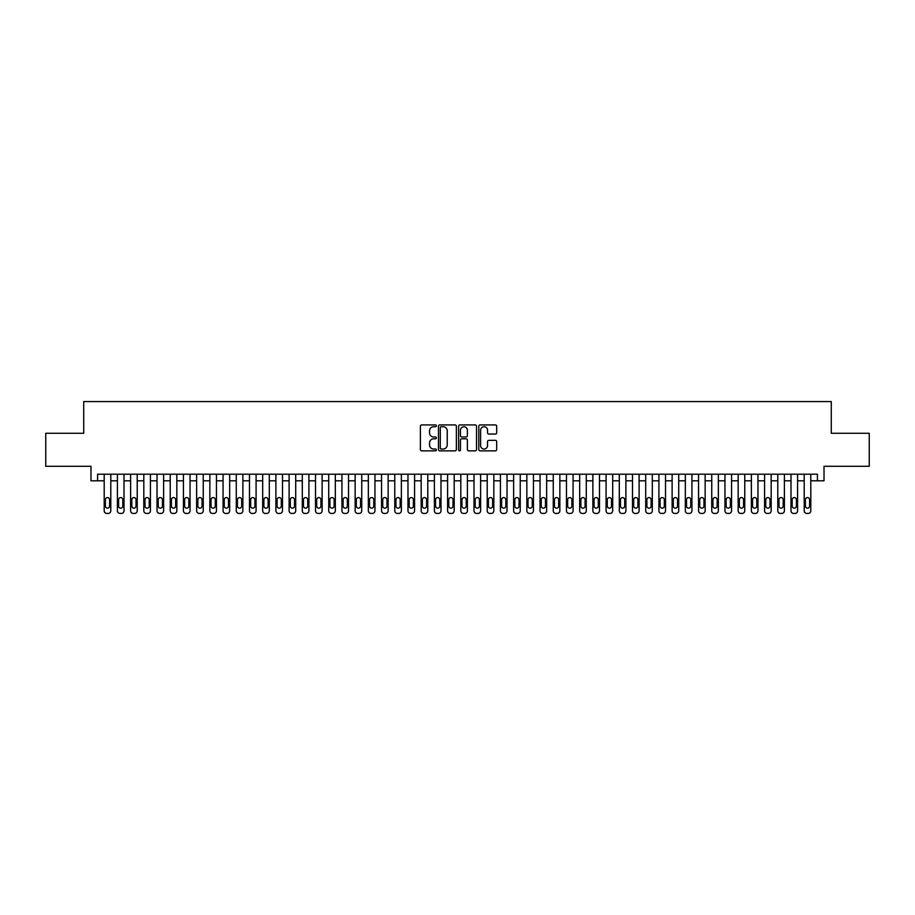 <?xml version="1.0" encoding="UTF-8"?>
<svg xmlns="http://www.w3.org/2000/svg" width="915" height="915" viewBox="0 0 915 915"><rect width="100%" height="100%" fill="white"/><g stroke="black" fill="none" stroke-linecap="round" stroke-linejoin="round"><path stroke-width="1.37" d="M436.363 425.83A0.904 0.904 0 0 0 435.46 424.926L421.689 424.926A1.292 1.292 0 0 0 420.385 426.218L420.385 449.551A1.292 1.292 0 0 0 421.689 450.855L435.46 450.855A0.904 0.904 0 0 0 436.363 449.94A0.904 0.904 0 0 0 435.46 449.036L433.676 449.036A4.152 4.152 0 0 1 429.535 444.884L429.535 442.94A4.152 4.152 0 0 1 433.676 438.8L435.46 438.8A0.904 0.904 0 0 0 436.363 437.885A0.904 0.904 0 0 0 435.46 436.981L433.676 436.981A4.152 4.152 0 0 1 429.535 432.829L429.535 430.885A4.152 4.152 0 0 1 433.676 426.733L435.46 426.733A0.904 0.904 0 0 0 436.363 425.83M495.392 434.065A1.292 1.292 0 0 0 496.685 432.761L496.685 426.218A1.292 1.292 0 0 0 495.392 424.926L480.089 424.926A1.292 1.292 0 0 0 478.797 426.218L478.797 449.551A1.292 1.292 0 0 0 480.089 450.855L495.392 450.855A1.292 1.292 0 0 0 496.685 449.551L496.685 441.648A1.292 1.292 0 0 0 495.392 440.355L488.839 440.355A1.292 1.292 0 0 0 487.546 441.648L487.546 445.571A3.466 3.466 0 0 1 484.081 449.036A3.466 3.466 0 0 1 480.604 445.571L480.604 430.21A3.466 3.466 0 0 1 484.081 426.733A3.466 3.466 0 0 1 487.546 430.21L487.546 432.761A1.292 1.292 0 0 0 488.839 434.065L495.392 434.065M97.585 480.81L97.585 474.21L817.415 474.21L817.415 480.81L824.015 480.81L824.015 466.284L869.25 466.284L869.25 433.264L831.278 433.264L831.278 401.571L83.723 401.571L83.723 433.264L45.75 433.264L45.75 466.284L90.985 466.284L90.985 480.81L104.196 480.81M456.368 426.218A1.292 1.292 0 0 0 455.064 424.926L439.772 424.926A1.292 1.292 0 0 0 438.479 426.218L438.479 449.551A1.292 1.292 0 0 0 439.772 450.855L455.064 450.855A1.292 1.292 0 0 0 456.368 449.551L456.368 426.218M459.936 424.926L475.228 424.926A1.292 1.292 0 0 1 476.521 426.218L476.521 449.551A1.292 1.292 0 0 1 475.228 450.855L468.686 450.855A1.292 1.292 0 0 1 467.382 449.551L467.382 440.092A1.292 1.292 0 0 0 466.09 438.8L461.743 438.8A1.292 1.292 0 0 0 460.451 440.092L460.451 449.94A0.904 0.904 0 0 1 459.547 450.855A0.904 0.904 0 0 1 458.632 449.94L458.632 426.218A1.292 1.292 0 0 1 459.936 424.926M110.795 474.21L110.795 510.799L110.795 480.81L117.406 480.81M124.005 474.21L124.005 510.799L124.005 480.81L130.605 480.81M137.216 474.21L137.216 510.799L137.216 480.81L143.815 480.81M150.426 474.21L150.426 510.799L150.426 480.81L157.025 480.81M163.625 474.21L163.625 510.799L163.625 480.81L170.236 480.81M176.835 474.21L176.835 510.799L176.835 480.81L183.435 480.81M190.046 474.21L190.046 510.799L190.046 480.81L196.645 480.81M203.256 474.21L203.256 510.799L203.256 480.81L209.855 480.81M216.455 474.21L216.455 510.799L216.455 480.81L223.066 480.81M229.665 474.21L229.665 510.799L229.665 480.81L236.276 480.81M242.875 474.21L242.875 510.799L242.875 480.81L249.475 480.81M256.086 474.21L256.086 510.799L256.086 480.81L262.685 480.81M269.296 474.21L269.296 510.799L269.296 480.81L275.895 480.81M282.495 474.21L282.495 510.799L282.495 480.81L289.106 480.81M295.705 474.21L295.705 510.799L295.705 480.81L302.305 480.81M308.915 474.21L308.915 510.799L308.915 480.81L315.515 480.81M322.126 474.21L322.126 510.799L322.126 480.81L328.725 480.81M335.325 474.21L335.325 510.799L335.325 480.81L341.935 480.81M348.535 474.21L348.535 510.799L348.535 480.81L355.146 480.81M361.745 474.21L361.745 510.799L361.745 480.81L368.345 480.81M374.956 474.21L374.956 510.799L374.956 480.81L381.555 480.81M388.154 474.21L388.154 510.799L388.154 480.81L394.765 480.81M401.365 474.21L401.365 510.799L401.365 480.81L407.976 480.81M414.575 474.21L414.575 510.799L414.575 480.81L421.175 480.81M427.785 474.21L427.785 510.799L427.785 480.81L434.385 480.81M440.996 474.21L440.996 510.799L440.996 480.81L447.595 480.81M454.195 474.21L454.195 510.799L454.195 480.81L460.805 480.81M467.405 474.21L467.405 510.799L467.405 480.81L474.004 480.81M480.615 474.21L480.615 510.799L480.615 480.81L487.215 480.81M493.826 474.21L493.826 510.799L493.826 480.81L500.425 480.81M507.024 474.21L507.024 510.799L507.024 480.81L513.635 480.81M520.235 474.21L520.235 510.799L520.235 480.81L526.846 480.81M533.445 474.21L533.445 510.799L533.445 480.81L540.044 480.81M546.655 474.21L546.655 510.799L546.655 480.81L553.255 480.81M559.854 474.21L559.854 510.799L559.854 480.81L566.465 480.81M573.065 474.21L573.065 510.799L573.065 480.81L579.675 480.81M586.275 474.21L586.275 510.799L586.275 480.81L592.874 480.81M599.485 474.21L599.485 510.799L599.485 480.81L606.085 480.81M612.695 474.21L612.695 510.799L612.695 480.81L619.295 480.81M625.894 474.21L625.894 510.799L625.894 480.81L632.505 480.81M639.105 474.21L639.105 510.799L639.105 480.81L645.704 480.81M652.315 474.21L652.315 510.799L652.315 480.81L658.914 480.81M665.525 474.21L665.525 510.799L665.525 480.81L672.125 480.81M678.724 474.21L678.724 510.799L678.724 480.81L685.335 480.81M691.934 474.21L691.934 510.799L691.934 480.81L698.545 480.81M705.145 474.21L705.145 510.799L705.145 480.81L711.744 480.81M718.355 474.21L718.355 510.799L718.355 480.81L724.955 480.81M731.565 474.21L731.565 510.799L731.565 480.81L738.165 480.81M744.764 474.21L744.764 510.799L744.764 480.81L751.375 480.81M757.975 474.21L757.975 510.799L757.975 480.81L764.574 480.81M771.185 474.21L771.185 510.799L771.185 480.81L777.784 480.81M784.395 474.21L784.395 510.799L784.395 480.81L790.995 480.81M797.594 474.21L797.594 510.799L797.594 480.81L804.205 480.81M810.804 474.21L810.804 510.799L810.804 480.81L817.415 480.81M441.202 426.733A0.904 0.904 0 0 0 440.287 427.648L440.287 448.133A0.904 0.904 0 0 0 441.202 449.036L443.077 449.036A4.152 4.152 0 0 0 447.229 444.884L447.229 430.885A4.152 4.152 0 0 0 443.077 426.733L441.202 426.733M467.382 430.267A3.466 3.466 0 0 0 463.916 426.802A3.466 3.466 0 0 0 460.451 430.267L460.451 435.677A1.292 1.292 0 0 0 461.743 436.981L466.09 436.981A1.292 1.292 0 0 0 467.382 435.677L467.382 430.267M105.385 506.041A2.116 2.116 78.8 0 0 107.501 508.157A2.116 2.116 78.8 0 0 109.606 506.041A2.116 2.116 -78.8 0 1 107.501 508.157A2.116 2.116 -78.8 0 1 105.385 506.041L105.385 499.693A2.116 2.116 -78.8 0 1 107.501 497.588A2.116 2.116 -78.8 0 1 109.606 499.693A2.116 2.116 78.8 0 0 107.501 497.588A2.116 2.116 78.8 0 0 105.385 499.693M104.196 474.21L104.196 510.799A2.642 2.642 101.2 0 0 106.838 513.429L108.153 513.429A2.642 2.642 101.2 0 0 110.795 510.799M109.606 499.693L109.606 506.041M118.595 506.041A2.116 2.116 78.8 0 0 120.7 508.157A2.116 2.116 78.8 0 0 122.816 506.041A2.116 2.116 -78.8 0 1 120.7 508.157A2.116 2.116 -78.8 0 1 118.595 506.041L118.595 499.693A2.116 2.116 -78.8 0 1 120.7 497.588A2.116 2.116 -78.8 0 1 122.816 499.693A2.116 2.116 78.8 0 0 120.7 497.588A2.116 2.116 78.8 0 0 118.595 499.693M131.794 506.041A2.116 2.116 78.8 0 0 133.91 508.157A2.116 2.116 78.8 0 0 136.026 506.041A2.116 2.116 -78.8 0 1 133.91 508.157A2.116 2.116 -78.8 0 1 131.794 506.041L131.794 499.693A2.116 2.116 -78.8 0 1 133.91 497.588A2.116 2.116 -78.8 0 1 136.026 499.693A2.116 2.116 78.8 0 0 133.91 497.588A2.116 2.116 78.8 0 0 131.794 499.693M145.005 506.041A2.116 2.116 78.8 0 0 147.121 508.157A2.116 2.116 78.8 0 0 149.237 506.041A2.116 2.116 -78.8 0 1 147.121 508.157A2.116 2.116 -78.8 0 1 145.005 506.041L145.005 499.693A2.116 2.116 -78.8 0 1 147.121 497.588A2.116 2.116 -78.8 0 1 149.237 499.693A2.116 2.116 78.8 0 0 147.121 497.588A2.116 2.116 78.8 0 0 145.005 499.693M158.215 506.041A2.116 2.116 78.8 0 0 160.331 508.157A2.116 2.116 78.8 0 0 162.435 506.041A2.116 2.116 -78.8 0 1 160.331 508.157A2.116 2.116 -78.8 0 1 158.215 506.041L158.215 499.693A2.116 2.116 -78.8 0 1 160.331 497.588A2.116 2.116 -78.8 0 1 162.435 499.693A2.116 2.116 78.8 0 0 160.331 497.588A2.116 2.116 78.8 0 0 158.215 499.693M117.406 474.21L117.406 510.799A2.642 2.642 101.2 0 0 120.048 513.429L121.363 513.429A2.642 2.642 101.2 0 0 124.005 510.799M122.816 499.693L122.816 506.041M130.605 474.21L130.605 510.799A2.642 2.642 101.2 0 0 133.247 513.429L134.574 513.429A2.642 2.642 101.2 0 0 137.216 510.799M136.026 499.693L136.026 506.041M143.815 474.21L143.815 510.799A2.642 2.642 101.2 0 0 146.457 513.429L147.784 513.429A2.642 2.642 101.2 0 0 150.426 510.799M149.237 499.693L149.237 506.041M157.025 474.21L157.025 510.799A2.642 2.642 101.2 0 0 159.667 513.429L160.983 513.429A2.642 2.642 101.2 0 0 163.625 510.799M162.435 499.693L162.435 506.041M171.425 506.041A2.116 2.116 78.8 0 0 173.53 508.157A2.116 2.116 78.8 0 0 175.646 506.041A2.116 2.116 -78.8 0 1 173.53 508.157A2.116 2.116 -78.8 0 1 171.425 506.041L171.425 499.693A2.116 2.116 -78.8 0 1 173.53 497.588A2.116 2.116 -78.8 0 1 175.646 499.693A2.116 2.116 78.8 0 0 173.53 497.588A2.116 2.116 78.8 0 0 171.425 499.693M170.236 474.21L170.236 510.799A2.642 2.642 101.2 0 0 172.878 513.429L174.193 513.429A2.642 2.642 101.2 0 0 176.835 510.799M175.646 499.693L175.646 506.041M184.624 506.041A2.116 2.116 78.8 0 0 186.74 508.157A2.116 2.116 78.8 0 0 188.856 506.041A2.116 2.116 -78.8 0 1 186.74 508.157A2.116 2.116 -78.8 0 1 184.624 506.041L184.624 499.693A2.116 2.116 -78.8 0 1 186.74 497.588A2.116 2.116 -78.8 0 1 188.856 499.693A2.116 2.116 78.8 0 0 186.74 497.588A2.116 2.116 78.8 0 0 184.624 499.693M183.435 474.21L183.435 510.799A2.642 2.642 101.2 0 0 186.077 513.429L187.403 513.429A2.642 2.642 101.2 0 0 190.046 510.799M188.856 499.693L188.856 506.041M197.834 506.041A2.116 2.116 78.8 0 0 199.95 508.157A2.116 2.116 78.8 0 0 202.066 506.041A2.116 2.116 -78.8 0 1 199.95 508.157A2.116 2.116 -78.8 0 1 197.834 506.041L197.834 499.693A2.116 2.116 -78.8 0 1 199.95 497.588A2.116 2.116 -78.8 0 1 202.066 499.693A2.116 2.116 78.8 0 0 199.95 497.588A2.116 2.116 78.8 0 0 197.834 499.693M196.645 474.21L196.645 510.799A2.642 2.642 101.2 0 0 199.287 513.429L200.614 513.429A2.642 2.642 101.2 0 0 203.256 510.799M202.066 499.693L202.066 506.041M211.045 506.041A2.116 2.116 78.8 0 0 213.161 508.157A2.116 2.116 78.8 0 0 215.265 506.041A2.116 2.116 -78.8 0 1 213.161 508.157A2.116 2.116 -78.8 0 1 211.045 506.041L211.045 499.693A2.116 2.116 -78.8 0 1 213.161 497.588A2.116 2.116 -78.8 0 1 215.265 499.693A2.116 2.116 78.8 0 0 213.161 497.588A2.116 2.116 78.8 0 0 211.045 499.693M209.855 474.21L209.855 510.799A2.642 2.642 101.2 0 0 212.497 513.429L213.813 513.429A2.642 2.642 101.2 0 0 216.455 510.799M215.265 499.693L215.265 506.041M224.255 506.041A2.116 2.116 78.8 0 0 226.36 508.157A2.116 2.116 78.8 0 0 228.476 506.041A2.116 2.116 -78.8 0 1 226.36 508.157A2.116 2.116 -78.8 0 1 224.255 506.041L224.255 499.693A2.116 2.116 -78.8 0 1 226.36 497.588A2.116 2.116 -78.8 0 1 228.476 499.693A2.116 2.116 78.8 0 0 226.36 497.588A2.116 2.116 78.8 0 0 224.255 499.693M237.465 506.041A2.116 2.116 78.8 0 0 239.57 508.157A2.116 2.116 78.8 0 0 241.686 506.041A2.116 2.116 -78.8 0 1 239.57 508.157A2.116 2.116 -78.8 0 1 237.465 506.041L237.465 499.693A2.116 2.116 -78.8 0 1 239.57 497.588A2.116 2.116 -78.8 0 1 241.686 499.693A2.116 2.116 78.8 0 0 239.57 497.588A2.116 2.116 78.8 0 0 237.465 499.693M250.664 506.041A2.116 2.116 78.8 0 0 252.78 508.157A2.116 2.116 78.8 0 0 254.896 506.041A2.116 2.116 -78.8 0 1 252.78 508.157A2.116 2.116 -78.8 0 1 250.664 506.041L250.664 499.693A2.116 2.116 -78.8 0 1 252.78 497.588A2.116 2.116 -78.8 0 1 254.896 499.693A2.116 2.116 78.8 0 0 252.78 497.588A2.116 2.116 78.8 0 0 250.664 499.693M263.875 506.041A2.116 2.116 78.8 0 0 265.99 508.157A2.116 2.116 78.8 0 0 268.106 506.041A2.116 2.116 -78.8 0 1 265.99 508.157A2.116 2.116 -78.8 0 1 263.875 506.041L263.875 499.693A2.116 2.116 -78.8 0 1 265.99 497.588A2.116 2.116 -78.8 0 1 268.106 499.693A2.116 2.116 78.8 0 0 265.99 497.588A2.116 2.116 78.8 0 0 263.875 499.693M277.085 506.041A2.116 2.116 78.8 0 0 279.201 508.157A2.116 2.116 78.8 0 0 281.305 506.041A2.116 2.116 -78.8 0 1 279.201 508.157A2.116 2.116 -78.8 0 1 277.085 506.041L277.085 499.693A2.116 2.116 -78.8 0 1 279.201 497.588A2.116 2.116 -78.8 0 1 281.305 499.693A2.116 2.116 78.8 0 0 279.201 497.588A2.116 2.116 78.8 0 0 277.085 499.693M290.295 506.041A2.116 2.116 78.8 0 0 292.4 508.157A2.116 2.116 78.8 0 0 294.516 506.041A2.116 2.116 -78.8 0 1 292.4 508.157A2.116 2.116 -78.8 0 1 290.295 506.041L290.295 499.693A2.116 2.116 -78.8 0 1 292.4 497.588A2.116 2.116 -78.8 0 1 294.516 499.693A2.116 2.116 78.8 0 0 292.4 497.588A2.116 2.116 78.8 0 0 290.295 499.693M303.494 506.041A2.116 2.116 78.8 0 0 305.61 508.157A2.116 2.116 78.8 0 0 307.726 506.041A2.116 2.116 -78.8 0 1 305.61 508.157A2.116 2.116 -78.8 0 1 303.494 506.041L303.494 499.693A2.116 2.116 -78.8 0 1 305.61 497.588A2.116 2.116 -78.8 0 1 307.726 499.693A2.116 2.116 78.8 0 0 305.61 497.588A2.116 2.116 78.8 0 0 303.494 499.693M316.704 506.041A2.116 2.116 78.8 0 0 318.82 508.157A2.116 2.116 78.8 0 0 320.936 506.041A2.116 2.116 -78.8 0 1 318.82 508.157A2.116 2.116 -78.8 0 1 316.704 506.041L316.704 499.693A2.116 2.116 -78.8 0 1 318.82 497.588A2.116 2.116 -78.8 0 1 320.936 499.693A2.116 2.116 78.8 0 0 318.82 497.588A2.116 2.116 78.8 0 0 316.704 499.693M329.915 506.041A2.116 2.116 78.8 0 0 332.031 508.157A2.116 2.116 78.8 0 0 334.135 506.041A2.116 2.116 -78.8 0 1 332.031 508.157A2.116 2.116 -78.8 0 1 329.915 506.041L329.915 499.693A2.116 2.116 -78.8 0 1 332.031 497.588A2.116 2.116 -78.8 0 1 334.135 499.693A2.116 2.116 78.8 0 0 332.031 497.588A2.116 2.116 78.8 0 0 329.915 499.693M343.125 506.041A2.116 2.116 78.8 0 0 345.229 508.157A2.116 2.116 78.8 0 0 347.345 506.041A2.116 2.116 -78.8 0 1 345.229 508.157A2.116 2.116 -78.8 0 1 343.125 506.041L343.125 499.693A2.116 2.116 -78.8 0 1 345.229 497.588A2.116 2.116 -78.8 0 1 347.345 499.693A2.116 2.116 78.8 0 0 345.229 497.588A2.116 2.116 78.8 0 0 343.125 499.693M356.324 506.041A2.116 2.116 78.8 0 0 358.44 508.157A2.116 2.116 78.8 0 0 360.556 506.041A2.116 2.116 -78.8 0 1 358.44 508.157A2.116 2.116 -78.8 0 1 356.324 506.041L356.324 499.693A2.116 2.116 -78.8 0 1 358.44 497.588A2.116 2.116 -78.8 0 1 360.556 499.693A2.116 2.116 78.8 0 0 358.44 497.588A2.116 2.116 78.8 0 0 356.324 499.693M369.534 506.041A2.116 2.116 78.8 0 0 371.65 508.157A2.116 2.116 78.8 0 0 373.766 506.041A2.116 2.116 -78.8 0 1 371.65 508.157A2.116 2.116 -78.8 0 1 369.534 506.041L369.534 499.693A2.116 2.116 -78.8 0 1 371.65 497.588A2.116 2.116 -78.8 0 1 373.766 499.693A2.116 2.116 78.8 0 0 371.65 497.588A2.116 2.116 78.8 0 0 369.534 499.693M223.066 474.21L223.066 510.799A2.642 2.642 101.2 0 0 225.708 513.429L227.023 513.429A2.642 2.642 101.2 0 0 229.665 510.799M228.476 499.693L228.476 506.041M236.276 474.21L236.276 510.799A2.642 2.642 101.2 0 0 238.918 513.429L240.233 513.429A2.642 2.642 101.2 0 0 242.875 510.799M241.686 499.693L241.686 506.041M249.475 474.21L249.475 510.799A2.642 2.642 101.2 0 0 252.117 513.429L253.444 513.429A2.642 2.642 101.2 0 0 256.086 510.799M254.896 499.693L254.896 506.041M262.685 474.21L262.685 510.799A2.642 2.642 101.2 0 0 265.327 513.429L266.654 513.429A2.642 2.642 101.2 0 0 269.296 510.799M268.106 499.693L268.106 506.041M275.895 474.21L275.895 510.799A2.642 2.642 101.2 0 0 278.537 513.429L279.853 513.429A2.642 2.642 101.2 0 0 282.495 510.799M281.305 499.693L281.305 506.041M289.106 474.21L289.106 510.799A2.642 2.642 101.2 0 0 291.748 513.429L293.063 513.429A2.642 2.642 101.2 0 0 295.705 510.799M294.516 499.693L294.516 506.041M302.305 474.21L302.305 510.799A2.642 2.642 101.2 0 0 304.947 513.429L306.273 513.429A2.642 2.642 101.2 0 0 308.915 510.799M307.726 499.693L307.726 506.041M315.515 474.21L315.515 510.799A2.642 2.642 101.2 0 0 318.157 513.429L319.484 513.429A2.642 2.642 101.2 0 0 322.126 510.799M320.936 499.693L320.936 506.041M328.725 474.21L328.725 510.799A2.642 2.642 101.2 0 0 331.367 513.429L332.683 513.429A2.642 2.642 101.2 0 0 335.325 510.799M334.135 499.693L334.135 506.041M341.935 474.21L341.935 510.799A2.642 2.642 101.2 0 0 344.578 513.429L345.893 513.429A2.642 2.642 101.2 0 0 348.535 510.799M347.345 499.693L347.345 506.041M355.146 474.21L355.146 510.799A2.642 2.642 101.2 0 0 357.776 513.429L359.103 513.429A2.642 2.642 101.2 0 0 361.745 510.799M360.556 499.693L360.556 506.041M368.345 474.21L368.345 510.799A2.642 2.642 101.2 0 0 370.987 513.429L372.313 513.429A2.642 2.642 101.2 0 0 374.956 510.799M373.766 499.693L373.766 506.041M382.745 506.041A2.116 2.116 78.8 0 0 384.86 508.157A2.116 2.116 78.8 0 0 386.976 506.041A2.116 2.116 -78.8 0 1 384.86 508.157A2.116 2.116 -78.8 0 1 382.745 506.041L382.745 499.693A2.116 2.116 -78.8 0 1 384.86 497.588A2.116 2.116 -78.8 0 1 386.976 499.693A2.116 2.116 78.8 0 0 384.86 497.588A2.116 2.116 78.8 0 0 382.745 499.693M395.955 506.041A2.116 2.116 78.8 0 0 398.071 508.157A2.116 2.116 78.8 0 0 400.175 506.041A2.116 2.116 -78.8 0 1 398.071 508.157A2.116 2.116 -78.8 0 1 395.955 506.041L395.955 499.693A2.116 2.116 -78.8 0 1 398.071 497.588A2.116 2.116 -78.8 0 1 400.175 499.693A2.116 2.116 78.8 0 0 398.071 497.588A2.116 2.116 78.8 0 0 395.955 499.693M409.165 506.041A2.116 2.116 78.8 0 0 411.27 508.157A2.116 2.116 78.8 0 0 413.386 506.041A2.116 2.116 -78.8 0 1 411.27 508.157A2.116 2.116 -78.8 0 1 409.165 506.041L409.165 499.693A2.116 2.116 -78.8 0 1 411.27 497.588A2.116 2.116 -78.8 0 1 413.386 499.693A2.116 2.116 78.8 0 0 411.27 497.588A2.116 2.116 78.8 0 0 409.165 499.693M422.364 506.041A2.116 2.116 78.8 0 0 424.48 508.157A2.116 2.116 78.8 0 0 426.596 506.041A2.116 2.116 -78.8 0 1 424.48 508.157A2.116 2.116 -78.8 0 1 422.364 506.041L422.364 499.693A2.116 2.116 -78.8 0 1 424.48 497.588A2.116 2.116 -78.8 0 1 426.596 499.693A2.116 2.116 78.8 0 0 424.48 497.588A2.116 2.116 78.8 0 0 422.364 499.693M381.555 474.21L381.555 510.799A2.642 2.642 101.2 0 0 384.197 513.429L385.512 513.429A2.642 2.642 101.2 0 0 388.154 510.799M386.976 499.693L386.976 506.041M394.765 474.21L394.765 510.799A2.642 2.642 101.2 0 0 397.407 513.429L398.723 513.429A2.642 2.642 101.2 0 0 401.365 510.799M400.175 499.693L400.175 506.041M407.976 474.21L407.976 510.799A2.642 2.642 101.2 0 0 410.618 513.429L411.933 513.429A2.642 2.642 101.2 0 0 414.575 510.799M413.386 499.693L413.386 506.041M421.175 474.21L421.175 510.799A2.642 2.642 101.2 0 0 423.817 513.429L425.143 513.429A2.642 2.642 101.2 0 0 427.785 510.799M426.596 499.693L426.596 506.041M435.574 506.041A2.116 2.116 78.8 0 0 437.69 508.157A2.116 2.116 78.8 0 0 439.806 506.041A2.116 2.116 -78.8 0 1 437.69 508.157A2.116 2.116 -78.8 0 1 435.574 506.041L435.574 499.693A2.116 2.116 -78.8 0 1 437.69 497.588A2.116 2.116 -78.8 0 1 439.806 499.693A2.116 2.116 78.8 0 0 437.69 497.588A2.116 2.116 78.8 0 0 435.574 499.693M434.385 474.21L434.385 510.799A2.642 2.642 101.2 0 0 437.027 513.429L438.354 513.429A2.642 2.642 101.2 0 0 440.996 510.799M439.806 499.693L439.806 506.041M448.785 506.041A2.116 2.116 78.8 0 0 450.901 508.157A2.116 2.116 78.8 0 0 453.005 506.041A2.116 2.116 -78.8 0 1 450.901 508.157A2.116 2.116 -78.8 0 1 448.785 506.041L448.785 499.693A2.116 2.116 -78.8 0 1 450.901 497.588A2.116 2.116 -78.8 0 1 453.005 499.693A2.116 2.116 78.8 0 0 450.901 497.588A2.116 2.116 78.8 0 0 448.785 499.693M447.595 474.21L447.595 510.799A2.642 2.642 101.2 0 0 450.237 513.429L451.553 513.429A2.642 2.642 101.2 0 0 454.195 510.799M453.005 499.693L453.005 506.041M461.995 506.041A2.116 2.116 78.8 0 0 464.099 508.157A2.116 2.116 78.8 0 0 466.215 506.041A2.116 2.116 -78.8 0 1 464.099 508.157A2.116 2.116 -78.8 0 1 461.995 506.041L461.995 499.693A2.116 2.116 -78.8 0 1 464.099 497.588A2.116 2.116 -78.8 0 1 466.215 499.693A2.116 2.116 78.8 0 0 464.099 497.588A2.116 2.116 78.8 0 0 461.995 499.693M460.805 474.21L460.805 510.799A2.642 2.642 101.2 0 0 463.447 513.429L464.763 513.429A2.642 2.642 101.2 0 0 467.405 510.799M466.215 499.693L466.215 506.041M475.194 506.041A2.116 2.116 78.8 0 0 477.31 508.157A2.116 2.116 78.8 0 0 479.426 506.041A2.116 2.116 -78.8 0 1 477.31 508.157A2.116 2.116 -78.8 0 1 475.194 506.041L475.194 499.693A2.116 2.116 -78.8 0 1 477.31 497.588A2.116 2.116 -78.8 0 1 479.426 499.693A2.116 2.116 78.8 0 0 477.31 497.588A2.116 2.116 78.8 0 0 475.194 499.693M474.004 474.21L474.004 510.799A2.642 2.642 101.2 0 0 476.646 513.429L477.973 513.429A2.642 2.642 101.2 0 0 480.615 510.799M479.426 499.693L479.426 506.041M488.404 506.041A2.116 2.116 78.8 0 0 490.52 508.157A2.116 2.116 78.8 0 0 492.636 506.041A2.116 2.116 -78.8 0 1 490.52 508.157A2.116 2.116 -78.8 0 1 488.404 506.041L488.404 499.693A2.116 2.116 -78.8 0 1 490.52 497.588A2.116 2.116 -78.8 0 1 492.636 499.693A2.116 2.116 78.8 0 0 490.52 497.588A2.116 2.116 78.8 0 0 488.404 499.693M487.215 474.21L487.215 510.799A2.642 2.642 101.2 0 0 489.857 513.429L491.183 513.429A2.642 2.642 101.2 0 0 493.826 510.799M492.636 499.693L492.636 506.041M501.614 506.041A2.116 2.116 78.8 0 0 503.73 508.157A2.116 2.116 78.8 0 0 505.835 506.041A2.116 2.116 -78.8 0 1 503.73 508.157A2.116 2.116 -78.8 0 1 501.614 506.041L501.614 499.693A2.116 2.116 -78.8 0 1 503.73 497.588A2.116 2.116 -78.8 0 1 505.835 499.693A2.116 2.116 78.8 0 0 503.73 497.588A2.116 2.116 78.8 0 0 501.614 499.693M500.425 474.21L500.425 510.799A2.642 2.642 101.2 0 0 503.067 513.429L504.382 513.429A2.642 2.642 101.2 0 0 507.024 510.799M505.835 499.693L505.835 506.041M514.825 506.041A2.116 2.116 78.8 0 0 516.929 508.157A2.116 2.116 78.8 0 0 519.045 506.041A2.116 2.116 -78.8 0 1 516.929 508.157A2.116 2.116 -78.8 0 1 514.825 506.041L514.825 499.693A2.116 2.116 -78.8 0 1 516.929 497.588A2.116 2.116 -78.8 0 1 519.045 499.693A2.116 2.116 78.8 0 0 516.929 497.588A2.116 2.116 78.8 0 0 514.825 499.693M513.635 474.21L513.635 510.799A2.642 2.642 101.2 0 0 516.277 513.429L517.593 513.429A2.642 2.642 101.2 0 0 520.235 510.799M519.045 499.693L519.045 506.041M528.024 506.041A2.116 2.116 78.8 0 0 530.14 508.157A2.116 2.116 78.8 0 0 532.255 506.041A2.116 2.116 -78.8 0 1 530.14 508.157A2.116 2.116 -78.8 0 1 528.024 506.041L528.024 499.693A2.116 2.116 -78.8 0 1 530.14 497.588A2.116 2.116 -78.8 0 1 532.255 499.693A2.116 2.116 78.8 0 0 530.14 497.588A2.116 2.116 78.8 0 0 528.024 499.693M526.846 474.21L526.846 510.799A2.642 2.642 101.2 0 0 529.488 513.429L530.803 513.429A2.642 2.642 101.2 0 0 533.445 510.799M532.255 499.693L532.255 506.041M541.234 506.041A2.116 2.116 78.8 0 0 543.35 508.157A2.116 2.116 78.8 0 0 545.466 506.041A2.116 2.116 -78.8 0 1 543.35 508.157A2.116 2.116 -78.8 0 1 541.234 506.041L541.234 499.693A2.116 2.116 -78.8 0 1 543.35 497.588A2.116 2.116 -78.8 0 1 545.466 499.693A2.116 2.116 78.8 0 0 543.35 497.588A2.116 2.116 78.8 0 0 541.234 499.693M540.044 474.21L540.044 510.799A2.642 2.642 101.2 0 0 542.687 513.429L544.013 513.429A2.642 2.642 101.2 0 0 546.655 510.799M545.466 499.693L545.466 506.041M554.444 506.041A2.116 2.116 78.8 0 0 556.56 508.157A2.116 2.116 78.8 0 0 558.676 506.041A2.116 2.116 -78.8 0 1 556.56 508.157A2.116 2.116 -78.8 0 1 554.444 506.041L554.444 499.693A2.116 2.116 -78.8 0 1 556.56 497.588A2.116 2.116 -78.8 0 1 558.676 499.693A2.116 2.116 78.8 0 0 556.56 497.588A2.116 2.116 78.8 0 0 554.444 499.693M553.255 474.21L553.255 510.799A2.642 2.642 101.2 0 0 555.897 513.429L557.224 513.429A2.642 2.642 101.2 0 0 559.854 510.799M558.676 499.693L558.676 506.041M567.655 506.041A2.116 2.116 78.8 0 0 569.771 508.157A2.116 2.116 78.8 0 0 571.875 506.041A2.116 2.116 -78.8 0 1 569.771 508.157A2.116 2.116 -78.8 0 1 567.655 506.041L567.655 499.693A2.116 2.116 -78.8 0 1 569.771 497.588A2.116 2.116 -78.8 0 1 571.875 499.693A2.116 2.116 78.8 0 0 569.771 497.588A2.116 2.116 78.8 0 0 567.655 499.693M566.465 474.21L566.465 510.799A2.642 2.642 101.2 0 0 569.107 513.429L570.422 513.429A2.642 2.642 101.2 0 0 573.065 510.799M571.875 499.693L571.875 506.041M580.865 506.041A2.116 2.116 78.8 0 0 582.969 508.157A2.116 2.116 78.8 0 0 585.085 506.041A2.116 2.116 -78.8 0 1 582.969 508.157A2.116 2.116 -78.8 0 1 580.865 506.041L580.865 499.693A2.116 2.116 -78.8 0 1 582.969 497.588A2.116 2.116 -78.8 0 1 585.085 499.693A2.116 2.116 78.8 0 0 582.969 497.588A2.116 2.116 78.8 0 0 580.865 499.693M579.675 474.21L579.675 510.799A2.642 2.642 101.2 0 0 582.317 513.429L583.633 513.429A2.642 2.642 101.2 0 0 586.275 510.799M585.085 499.693L585.085 506.041M594.064 506.041A2.116 2.116 78.8 0 0 596.18 508.157A2.116 2.116 78.8 0 0 598.296 506.041A2.116 2.116 -78.8 0 1 596.18 508.157A2.116 2.116 -78.8 0 1 594.064 506.041L594.064 499.693A2.116 2.116 -78.8 0 1 596.18 497.588A2.116 2.116 -78.8 0 1 598.296 499.693A2.116 2.116 78.8 0 0 596.18 497.588A2.116 2.116 78.8 0 0 594.064 499.693M592.874 474.21L592.874 510.799A2.642 2.642 101.2 0 0 595.516 513.429L596.843 513.429A2.642 2.642 101.2 0 0 599.485 510.799M598.296 499.693L598.296 506.041M607.274 506.041A2.116 2.116 78.8 0 0 609.39 508.157A2.116 2.116 78.8 0 0 611.506 506.041A2.116 2.116 -78.8 0 1 609.39 508.157A2.116 2.116 -78.8 0 1 607.274 506.041L607.274 499.693A2.116 2.116 -78.8 0 1 609.39 497.588A2.116 2.116 -78.8 0 1 611.506 499.693A2.116 2.116 78.8 0 0 609.39 497.588A2.116 2.116 78.8 0 0 607.274 499.693M606.085 474.21L606.085 510.799A2.642 2.642 101.2 0 0 608.727 513.429L610.053 513.429A2.642 2.642 101.2 0 0 612.695 510.799M611.506 499.693L611.506 506.041M620.484 506.041A2.116 2.116 78.8 0 0 622.6 508.157A2.116 2.116 78.8 0 0 624.705 506.041A2.116 2.116 -78.8 0 1 622.6 508.157A2.116 2.116 -78.8 0 1 620.484 506.041L620.484 499.693A2.116 2.116 -78.8 0 1 622.6 497.588A2.116 2.116 -78.8 0 1 624.705 499.693A2.116 2.116 78.8 0 0 622.6 497.588A2.116 2.116 78.8 0 0 620.484 499.693M619.295 474.21L619.295 510.799A2.642 2.642 101.2 0 0 621.937 513.429L623.252 513.429A2.642 2.642 101.2 0 0 625.894 510.799M624.705 499.693L624.705 506.041M633.695 506.041A2.116 2.116 78.8 0 0 635.799 508.157A2.116 2.116 78.8 0 0 637.915 506.041A2.116 2.116 -78.8 0 1 635.799 508.157A2.116 2.116 -78.8 0 1 633.695 506.041L633.695 499.693A2.116 2.116 -78.8 0 1 635.799 497.588A2.116 2.116 -78.8 0 1 637.915 499.693A2.116 2.116 78.8 0 0 635.799 497.588A2.116 2.116 78.8 0 0 633.695 499.693M632.505 474.21L632.505 510.799A2.642 2.642 101.2 0 0 635.147 513.429L636.463 513.429A2.642 2.642 101.2 0 0 639.105 510.799M637.915 499.693L637.915 506.041M646.894 506.041A2.116 2.116 78.8 0 0 649.01 508.157A2.116 2.116 78.8 0 0 651.125 506.041A2.116 2.116 -78.8 0 1 649.01 508.157A2.116 2.116 -78.8 0 1 646.894 506.041L646.894 499.693A2.116 2.116 -78.8 0 1 649.01 497.588A2.116 2.116 -78.8 0 1 651.125 499.693A2.116 2.116 78.8 0 0 649.01 497.588A2.116 2.116 78.8 0 0 646.894 499.693M645.704 474.21L645.704 510.799A2.642 2.642 101.2 0 0 648.346 513.429L649.673 513.429A2.642 2.642 101.2 0 0 652.315 510.799M651.125 499.693L651.125 506.041M660.104 506.041A2.116 2.116 78.8 0 0 662.22 508.157A2.116 2.116 78.8 0 0 664.336 506.041A2.116 2.116 -78.8 0 1 662.22 508.157A2.116 2.116 -78.8 0 1 660.104 506.041L660.104 499.693A2.116 2.116 -78.8 0 1 662.22 497.588A2.116 2.116 -78.8 0 1 664.336 499.693A2.116 2.116 78.8 0 0 662.22 497.588A2.116 2.116 78.8 0 0 660.104 499.693M658.914 474.21L658.914 510.799A2.642 2.642 101.2 0 0 661.556 513.429L662.883 513.429A2.642 2.642 101.2 0 0 665.525 510.799M664.336 499.693L664.336 506.041M673.314 506.041A2.116 2.116 78.8 0 0 675.43 508.157A2.116 2.116 78.8 0 0 677.535 506.041A2.116 2.116 -78.8 0 1 675.43 508.157A2.116 2.116 -78.8 0 1 673.314 506.041L673.314 499.693A2.116 2.116 -78.8 0 1 675.43 497.588A2.116 2.116 -78.8 0 1 677.535 499.693A2.116 2.116 78.8 0 0 675.43 497.588A2.116 2.116 78.8 0 0 673.314 499.693M672.125 474.21L672.125 510.799A2.642 2.642 101.2 0 0 674.767 513.429L676.082 513.429A2.642 2.642 101.2 0 0 678.724 510.799M677.535 499.693L677.535 506.041M686.524 506.041A2.116 2.116 78.8 0 0 688.64 508.157A2.116 2.116 78.8 0 0 690.745 506.041A2.116 2.116 -78.8 0 1 688.64 508.157A2.116 2.116 -78.8 0 1 686.524 506.041L686.524 499.693A2.116 2.116 -78.8 0 1 688.64 497.588A2.116 2.116 -78.8 0 1 690.745 499.693A2.116 2.116 78.8 0 0 688.64 497.588A2.116 2.116 78.8 0 0 686.524 499.693M685.335 474.21L685.335 510.799A2.642 2.642 101.2 0 0 687.977 513.429L689.292 513.429A2.642 2.642 101.2 0 0 691.934 510.799M690.745 499.693L690.745 506.041M699.735 506.041A2.116 2.116 78.8 0 0 701.839 508.157A2.116 2.116 78.8 0 0 703.955 506.041A2.116 2.116 -78.8 0 1 701.839 508.157A2.116 2.116 -78.8 0 1 699.735 506.041L699.735 499.693A2.116 2.116 -78.8 0 1 701.839 497.588A2.116 2.116 -78.8 0 1 703.955 499.693A2.116 2.116 78.8 0 0 701.839 497.588A2.116 2.116 78.8 0 0 699.735 499.693M698.545 474.21L698.545 510.799A2.642 2.642 101.2 0 0 701.187 513.429L702.503 513.429A2.642 2.642 101.2 0 0 705.145 510.799M703.955 499.693L703.955 506.041M712.934 506.041A2.116 2.116 78.8 0 0 715.05 508.157A2.116 2.116 78.8 0 0 717.166 506.041A2.116 2.116 -78.8 0 1 715.05 508.157A2.116 2.116 -78.8 0 1 712.934 506.041L712.934 499.693A2.116 2.116 -78.8 0 1 715.05 497.588A2.116 2.116 -78.8 0 1 717.166 499.693A2.116 2.116 78.8 0 0 715.05 497.588A2.116 2.116 78.8 0 0 712.934 499.693M711.744 474.21L711.744 510.799A2.642 2.642 101.2 0 0 714.386 513.429L715.713 513.429A2.642 2.642 101.2 0 0 718.355 510.799M717.166 499.693L717.166 506.041M726.144 506.041A2.116 2.116 78.8 0 0 728.26 508.157A2.116 2.116 78.8 0 0 730.376 506.041A2.116 2.116 -78.8 0 1 728.26 508.157A2.116 2.116 -78.8 0 1 726.144 506.041L726.144 499.693A2.116 2.116 -78.8 0 1 728.26 497.588A2.116 2.116 -78.8 0 1 730.376 499.693A2.116 2.116 78.8 0 0 728.26 497.588A2.116 2.116 78.8 0 0 726.144 499.693M724.955 474.21L724.955 510.799A2.642 2.642 101.2 0 0 727.597 513.429L728.923 513.429A2.642 2.642 101.2 0 0 731.565 510.799M730.376 499.693L730.376 506.041M739.354 506.041A2.116 2.116 78.8 0 0 741.47 508.157A2.116 2.116 78.8 0 0 743.575 506.041A2.116 2.116 -78.8 0 1 741.47 508.157A2.116 2.116 -78.8 0 1 739.354 506.041L739.354 499.693A2.116 2.116 -78.8 0 1 741.47 497.588A2.116 2.116 -78.8 0 1 743.575 499.693A2.116 2.116 78.8 0 0 741.47 497.588A2.116 2.116 78.8 0 0 739.354 499.693M738.165 474.21L738.165 510.799A2.642 2.642 101.2 0 0 740.807 513.429L742.122 513.429A2.642 2.642 101.2 0 0 744.764 510.799M743.575 499.693L743.575 506.041M752.565 506.041A2.116 2.116 78.8 0 0 754.669 508.157A2.116 2.116 78.8 0 0 756.785 506.041A2.116 2.116 -78.8 0 1 754.669 508.157A2.116 2.116 -78.8 0 1 752.565 506.041L752.565 499.693A2.116 2.116 -78.8 0 1 754.669 497.588A2.116 2.116 -78.8 0 1 756.785 499.693A2.116 2.116 78.8 0 0 754.669 497.588A2.116 2.116 78.8 0 0 752.565 499.693M751.375 474.21L751.375 510.799A2.642 2.642 101.2 0 0 754.017 513.429L755.332 513.429A2.642 2.642 101.2 0 0 757.975 510.799M756.785 499.693L756.785 506.041M765.764 506.041A2.116 2.116 78.8 0 0 767.879 508.157A2.116 2.116 78.8 0 0 769.995 506.041A2.116 2.116 -78.8 0 1 767.879 508.157A2.116 2.116 -78.8 0 1 765.764 506.041L765.764 499.693A2.116 2.116 -78.8 0 1 767.879 497.588A2.116 2.116 -78.8 0 1 769.995 499.693A2.116 2.116 78.8 0 0 767.879 497.588A2.116 2.116 78.8 0 0 765.764 499.693M764.574 474.21L764.574 510.799A2.642 2.642 101.2 0 0 767.216 513.429L768.543 513.429A2.642 2.642 101.2 0 0 771.185 510.799M769.995 499.693L769.995 506.041M778.974 506.041A2.116 2.116 78.8 0 0 781.09 508.157A2.116 2.116 78.8 0 0 783.206 506.041A2.116 2.116 -78.8 0 1 781.09 508.157A2.116 2.116 -78.8 0 1 778.974 506.041L778.974 499.693A2.116 2.116 -78.8 0 1 781.09 497.588A2.116 2.116 -78.8 0 1 783.206 499.693A2.116 2.116 78.8 0 0 781.09 497.588A2.116 2.116 78.8 0 0 778.974 499.693M777.784 474.21L777.784 510.799A2.642 2.642 101.2 0 0 780.426 513.429L781.753 513.429A2.642 2.642 101.2 0 0 784.395 510.799M783.206 499.693L783.206 506.041M792.184 506.041A2.116 2.116 78.8 0 0 794.3 508.157A2.116 2.116 78.8 0 0 796.405 506.041A2.116 2.116 -78.8 0 1 794.3 508.157A2.116 2.116 -78.8 0 1 792.184 506.041L792.184 499.693A2.116 2.116 -78.8 0 1 794.3 497.588A2.116 2.116 -78.8 0 1 796.405 499.693A2.116 2.116 78.8 0 0 794.3 497.588A2.116 2.116 78.8 0 0 792.184 499.693M790.995 474.21L790.995 510.799A2.642 2.642 101.2 0 0 793.637 513.429L794.952 513.429A2.642 2.642 101.2 0 0 797.594 510.799M796.405 499.693L796.405 506.041M805.394 506.041A2.116 2.116 78.8 0 0 807.499 508.157A2.116 2.116 78.8 0 0 809.615 506.041A2.116 2.116 -78.8 0 1 807.499 508.157A2.116 2.116 -78.8 0 1 805.394 506.041L805.394 499.693A2.116 2.116 -78.8 0 1 807.499 497.588A2.116 2.116 -78.8 0 1 809.615 499.693A2.116 2.116 78.8 0 0 807.499 497.588A2.116 2.116 78.8 0 0 805.394 499.693M804.205 474.21L804.205 510.799A2.642 2.642 101.2 0 0 806.847 513.429L808.162 513.429A2.642 2.642 101.2 0 0 810.804 510.799M809.615 499.693L809.615 506.041"/></g></svg>
